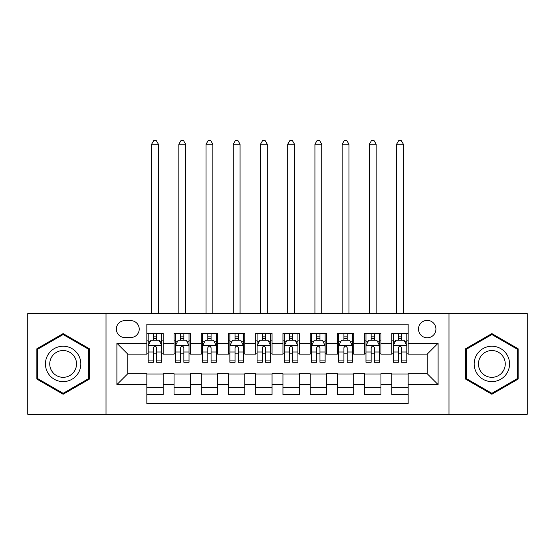 <?xml version="1.0" encoding="UTF-8"?>
<svg xmlns="http://www.w3.org/2000/svg" width="555" height="555" viewBox="0 0 555 555"><rect width="100%" height="100%" fill="white"/><g stroke="black" fill="none" stroke-linecap="round" stroke-linejoin="round"><path stroke-width="0.83" d="M427.211 320.374A8.713 8.713 0 0 0 418.505 329.08A8.713 8.713 0 0 0 427.211 337.794A8.713 8.713 0 0 0 435.925 329.08A8.713 8.713 0 0 0 427.211 320.374M448.988 414.287L527.25 414.287L527.25 313.568L448.988 313.568L448.988 414.287L106.012 414.287L106.012 313.568L27.75 313.568L27.75 414.287L106.012 414.287M408.161 333.305L391.83 333.305L391.83 343.24L380.938 343.24L380.938 354.125L391.83 354.125L391.83 343.24M380.938 343.24L380.938 333.305L364.607 333.305L364.607 343.24L353.715 343.24L353.715 354.125L364.607 354.125L364.607 343.24M353.715 343.24L353.715 333.305L337.385 333.305L337.385 343.24L326.5 343.24L326.5 354.125L337.385 354.125L337.385 343.24M326.5 343.24L326.5 333.305L310.162 333.305L310.162 343.24L299.277 343.24L299.277 354.125L310.162 354.125L310.162 343.24M299.277 343.24L299.277 333.305L282.946 333.305L282.946 343.24L272.054 343.24L272.054 354.125L282.946 354.125L282.946 343.24M272.054 343.24L272.054 333.305L255.723 333.305L255.723 343.24L244.838 343.24L244.838 354.125L255.723 354.125L255.723 343.24M244.838 343.24L244.838 333.305L228.5 333.305L228.5 343.24L217.615 343.24L217.615 354.125L228.5 354.125L228.5 343.24M217.615 343.24L217.615 333.305L201.285 333.305L201.285 343.24L190.393 343.24L190.393 354.125L201.285 354.125L201.285 343.24M190.393 343.24L190.393 333.305L174.062 333.305L174.062 354.125L163.17 354.125L163.17 333.305L146.839 333.305M146.839 394.55L163.17 394.55L163.17 373.723L174.062 373.723L174.062 394.55L190.393 394.55L190.393 373.723L201.285 373.723L201.285 384.615L190.393 384.615M201.285 384.615L201.285 394.55L217.615 394.55L217.615 373.723L228.5 373.723L228.5 384.615L217.615 384.615M228.5 384.615L228.5 394.55L244.838 394.55L244.838 373.723L255.723 373.723L255.723 384.615L244.838 384.615M255.723 384.615L255.723 394.55L272.054 394.55L272.054 373.723L282.946 373.723L282.946 384.615L272.054 384.615M282.946 384.615L282.946 394.55L299.277 394.55L299.277 373.723L310.162 373.723L310.162 384.615L299.277 384.615M310.162 384.615L310.162 394.55L326.5 394.55L326.5 373.723L337.385 373.723L337.385 384.615L326.5 384.615M337.385 384.615L337.385 394.55L353.715 394.55L353.715 373.723L364.607 373.723L364.607 384.615L353.715 384.615M364.607 384.615L364.607 394.55L380.938 394.55L380.938 373.723L391.83 373.723L391.83 384.615L380.938 384.615M124.792 337.523L130.779 337.523A8.436 8.436 0 0 0 139.222 329.08A8.436 8.436 0 0 0 130.779 320.644L124.792 320.644A8.436 8.436 0 0 0 116.356 329.08A8.436 8.436 0 0 0 124.792 337.523M448.988 313.568L106.012 313.568M408.161 343.24L408.161 324.182L146.839 324.182L146.839 354.125L127.789 354.125L127.789 373.723L146.839 373.723L146.839 403.665L408.161 403.665L408.161 373.723L427.211 373.723L427.211 354.125L408.161 354.125L408.161 343.24L438.103 343.24L438.103 384.615L408.161 384.615M146.839 384.615L116.897 384.615L116.897 343.24L146.839 343.24M391.83 384.615L391.83 394.55L408.161 394.55M146.839 340.111L148.199 340.111M153.374 340.111L156.642 340.111M161.81 340.111L163.17 340.111M146.839 353.854L148.199 353.854M153.374 353.854L156.642 353.854M161.81 353.854L163.17 353.854M146.839 374.001L163.17 374.001M146.839 387.744L163.17 387.744M174.062 353.854L175.422 353.854M180.597 353.854L183.858 353.854M189.033 353.854L190.393 353.854M174.062 340.111L175.422 340.111M180.597 340.111L183.858 340.111M189.033 340.111L190.393 340.111M174.062 374.001L190.393 374.001M174.062 387.744L190.393 387.744M201.285 374.001L217.615 374.001M201.285 387.744L217.615 387.744M201.285 340.111L202.644 340.111M207.813 340.111L211.08 340.111M216.256 340.111L217.615 340.111M201.285 353.854L202.644 353.854M207.813 353.854L211.08 353.854M216.256 353.854L217.615 353.854M228.5 374.001L244.838 374.001M228.5 387.744L244.838 387.744M228.5 340.111L229.867 340.111M235.036 340.111L238.303 340.111M243.472 340.111L244.838 340.111M228.5 353.854L229.867 353.854M235.036 353.854L238.303 353.854M243.472 353.854L244.838 353.854M255.723 374.001L272.054 374.001M255.723 387.744L272.054 387.744M255.723 340.111L257.083 340.111M262.258 340.111L265.526 340.111M270.694 340.111L272.054 340.111M255.723 353.854L257.083 353.854M262.258 353.854L265.526 353.854M270.694 353.854L272.054 353.854M282.946 374.001L299.277 374.001M282.946 387.744L299.277 387.744M282.946 340.111L284.306 340.111M289.474 340.111L292.742 340.111M297.917 340.111L299.277 340.111M282.946 353.854L284.306 353.854M289.474 353.854L292.742 353.854M297.917 353.854L299.277 353.854M310.162 374.001L326.5 374.001M310.162 387.744L326.5 387.744M310.162 340.111L311.528 340.111M316.697 340.111L319.964 340.111M325.133 340.111L326.5 340.111M310.162 353.854L311.528 353.854M316.697 353.854L319.964 353.854M325.133 353.854L326.5 353.854M337.385 374.001L353.715 374.001M337.385 387.744L353.715 387.744M337.385 340.111L338.744 340.111M343.92 340.111L347.187 340.111M352.356 340.111L353.715 340.111M337.385 353.854L338.744 353.854M343.92 353.854L347.187 353.854M352.356 353.854L353.715 353.854M364.607 374.001L380.938 374.001M364.607 387.744L380.938 387.744M364.607 340.111L365.967 340.111M371.142 340.111L374.403 340.111M379.578 340.111L380.938 340.111M364.607 353.854L365.967 353.854M371.142 353.854L374.403 353.854M379.578 353.854L380.938 353.854M391.83 374.001L408.161 374.001M391.83 387.744L408.161 387.744M391.83 340.111L393.19 340.111M398.358 340.111L401.626 340.111M406.801 340.111L408.161 340.111M391.83 353.854L393.19 353.854M398.358 353.854L401.626 353.854M406.801 353.854L408.161 353.854M127.789 354.125L116.897 343.24M127.789 373.723L116.897 384.615M438.103 343.24L427.211 354.125M438.103 384.615L427.211 373.723M63.138 394.258L89.404 379.093L89.404 348.762L63.138 333.597L36.866 348.762L36.866 379.093L63.138 394.258M518.134 348.762L491.862 333.597L465.596 348.762L465.596 379.093L491.862 394.258L518.134 379.093L518.134 348.762M156.642 336.843L153.374 336.843M161.81 360.077L156.642 360.077L156.642 362.29L161.81 362.29L161.81 345.689L159.091 340.243L150.925 340.243L148.199 345.689L148.199 362.29L153.374 362.29L153.374 360.077L148.199 360.077M148.199 345.689L148.199 333.305M161.81 345.689L161.81 333.305M153.374 340.243L153.374 333.305M156.642 333.305L156.642 340.243M156.642 360.077L156.642 347.728C155.553 345.633 154.463 345.633 153.374 347.728L153.374 360.077M158.411 313.568L158.411 144.251L151.605 144.251L151.605 313.568M151.605 144.251L153.645 140.713L156.371 140.713L158.411 144.251M63.138 346.23A17.691 17.691 0 0 0 45.441 363.927A17.691 17.691 0 0 0 63.138 381.618A17.691 17.691 0 0 0 80.829 363.927A17.691 17.691 0 0 0 63.138 346.23M63.138 350.531A13.396 13.396 0 0 0 49.742 363.927A13.396 13.396 0 0 0 63.138 377.324A13.396 13.396 0 0 0 76.534 363.927A13.396 13.396 0 0 0 63.138 350.531M88.585 378.621L63.138 393.315L37.684 378.621L37.684 349.234L63.138 334.54L88.585 349.234L88.585 378.621M476.537 355.082A17.691 17.691 0 0 0 483.017 379.245A17.691 17.691 0 0 0 507.187 372.773A17.691 17.691 0 0 0 500.707 348.602A17.691 17.691 0 0 0 476.537 355.082M480.262 357.226A13.396 13.396 0 0 0 485.167 375.527A13.396 13.396 0 0 0 503.461 370.622A13.396 13.396 0 0 0 498.563 352.328A13.396 13.396 0 0 0 480.262 357.226M517.315 349.234L517.315 378.621L491.862 393.315L466.415 378.621L466.415 349.234L491.862 334.54L517.315 349.234M183.858 336.843L180.597 336.843M189.033 360.077L183.858 360.077L183.858 362.29L189.033 362.29L189.033 345.689L186.314 340.243L178.141 340.243L175.422 345.689L175.422 362.29L180.597 362.29L180.597 360.077L175.422 360.077M175.422 345.689L175.422 333.305M189.033 345.689L189.033 333.305M180.597 340.243L180.597 333.305M183.858 333.305L183.858 340.243M183.858 360.077L183.858 347.728C182.775 345.633 181.686 345.633 180.597 347.728L180.597 360.077M185.627 313.568L185.627 144.251L178.828 144.251L178.828 313.568M178.828 144.251L180.868 140.713L183.587 140.713L185.627 144.251M211.08 336.843L207.813 336.843M216.256 360.077L211.08 360.077L211.08 362.29L216.256 362.29L216.256 345.689L213.529 340.243L205.364 340.243L202.644 345.689L202.644 362.29L207.813 362.29L207.813 360.077L202.644 360.077M202.644 345.689L202.644 333.305M216.256 345.689L216.256 333.305M207.813 340.243L207.813 333.305M211.08 333.305L211.08 340.243M211.08 360.077L211.08 347.728C209.991 345.633 208.902 345.633 207.813 347.728L207.813 360.077M212.849 313.568L212.849 144.251L206.044 144.251L206.044 313.568M206.044 144.251L208.09 140.713L210.81 140.713L212.849 144.251M238.303 336.843L235.036 336.843M243.472 360.077L238.303 360.077L238.303 362.29L243.472 362.29L243.472 345.689L240.752 340.243L232.587 340.243L229.867 345.689L229.867 362.29L235.036 362.29L235.036 360.077L229.867 360.077M229.867 345.689L229.867 333.305M243.472 345.689L243.472 333.305M235.036 340.243L235.036 333.305M238.303 333.305L238.303 340.243M238.303 360.077L238.303 347.728C237.214 345.633 236.125 345.633 235.036 347.728L235.036 360.077M240.072 313.568L240.072 144.251L233.267 144.251L233.267 313.568M233.267 144.251L235.306 140.713L238.033 140.713L240.072 144.251M265.526 336.843L262.258 336.843M270.694 360.077L265.526 360.077L265.526 362.29L270.694 362.29L270.694 345.689L267.975 340.243L259.809 340.243L257.083 345.689L257.083 362.29L262.258 362.29L262.258 360.077L257.083 360.077M257.083 345.689L257.083 333.305M270.694 345.689L270.694 333.305M262.258 340.243L262.258 333.305M265.526 333.305L265.526 340.243M265.526 360.077L265.526 347.728C264.437 345.633 263.348 345.633 262.258 347.728L262.258 360.077M267.295 313.568L267.295 144.251L260.489 144.251L260.489 313.568M260.489 144.251L262.529 140.713L265.248 140.713L267.295 144.251M292.742 336.843L289.474 336.843M297.917 360.077L292.742 360.077L292.742 362.29L297.917 362.29L297.917 345.689L295.191 340.243L287.025 340.243L284.306 345.689L284.306 362.29L289.474 362.29L289.474 360.077L284.306 360.077M284.306 345.689L284.306 333.305M297.917 345.689L297.917 333.305M289.474 340.243L289.474 333.305M292.742 333.305L292.742 340.243M292.742 360.077L292.742 347.728C291.659 345.633 290.57 345.633 289.474 347.728L289.474 360.077M294.511 313.568L294.511 144.251L287.705 144.251L287.705 313.568M287.705 144.251L289.752 140.713L292.471 140.713L294.511 144.251M319.964 336.843L316.697 336.843M325.133 360.077L319.964 360.077L319.964 362.29L325.133 362.29L325.133 345.689L322.413 340.243L314.248 340.243L311.528 345.689L311.528 362.29L316.697 362.29L316.697 360.077L311.528 360.077M311.528 345.689L311.528 333.305M325.133 345.689L325.133 333.305M316.697 340.243L316.697 333.305M319.964 333.305L319.964 340.243M319.964 360.077L319.964 347.728C318.875 345.633 317.786 345.633 316.697 347.728L316.697 360.077M321.733 313.568L321.733 144.251L314.928 144.251L314.928 313.568M314.928 144.251L316.967 140.713L319.694 140.713L321.733 144.251M347.187 336.843L343.92 336.843M352.356 360.077L347.187 360.077L347.187 362.29L352.356 362.29L352.356 345.689L349.636 340.243L341.471 340.243L338.744 345.689L338.744 362.29L343.92 362.29L343.92 360.077L338.744 360.077M338.744 345.689L338.744 333.305M352.356 345.689L352.356 333.305M343.92 340.243L343.92 333.305M347.187 333.305L347.187 340.243M347.187 360.077L347.187 347.728C346.098 345.633 345.009 345.633 343.92 347.728L343.92 360.077M348.956 313.568L348.956 144.251L342.151 144.251L342.151 313.568M342.151 144.251L344.19 140.713L346.91 140.713L348.956 144.251M374.403 336.843L371.142 336.843M379.578 360.077L374.403 360.077L374.403 362.29L379.578 362.29L379.578 345.689L376.859 340.243L368.687 340.243L365.967 345.689L365.967 362.29L371.142 362.29L371.142 360.077L365.967 360.077M365.967 345.689L365.967 333.305M379.578 345.689L379.578 333.305M371.142 340.243L371.142 333.305M374.403 333.305L374.403 340.243M374.403 360.077L374.403 347.728C373.321 345.633 372.232 345.633 371.142 347.728L371.142 360.077M376.172 313.568L376.172 144.251L369.373 144.251L369.373 313.568M369.373 144.251L371.413 140.713L374.132 140.713L376.172 144.251M401.626 336.843L398.358 336.843M406.801 360.077L401.626 360.077L401.626 362.29L406.801 362.29L406.801 345.689L404.075 340.243L395.909 340.243L393.19 345.689L393.19 362.29L398.358 362.29L398.358 360.077L393.19 360.077M393.19 345.689L393.19 333.305M406.801 345.689L406.801 333.305M398.358 340.243L398.358 333.305M401.626 333.305L401.626 340.243M401.626 360.077L401.626 347.728C400.537 345.633 399.447 345.633 398.358 347.728L398.358 360.077M403.395 313.568L403.395 144.251L396.589 144.251L396.589 313.568M396.589 144.251L398.629 140.713L401.355 140.713L403.395 144.251M174.062 384.615L163.17 384.615M174.062 343.24L163.17 343.24M161.741 345.55L148.268 345.55M148.199 341.741L150.176 341.741M159.84 341.741L161.81 341.741M153.374 351.995L148.199 351.995M161.81 351.995L156.642 351.995M156.642 338.571L153.374 338.571M188.964 345.55L175.491 345.55M175.422 341.741L177.399 341.741M187.063 341.741L189.033 341.741M180.597 351.995L175.422 351.995M189.033 351.995L183.858 351.995M183.858 338.571L180.597 338.571M216.186 345.55L202.714 345.55M202.644 341.741L204.615 341.741M214.279 341.741L216.256 341.741M207.813 351.995L202.644 351.995M216.256 351.995L211.08 351.995M211.08 338.571L207.813 338.571M243.409 345.55L229.93 345.55M229.867 341.741L231.837 341.741M241.501 341.741L243.472 341.741M235.036 351.995L229.867 351.995M243.472 351.995L238.303 351.995M238.303 338.571L235.036 338.571M270.625 345.55L257.152 345.55M257.083 341.741L259.06 341.741M268.724 341.741L270.694 341.741M262.258 351.995L257.083 351.995M270.694 351.995L265.526 351.995M265.526 338.571L262.258 338.571M297.848 345.55L284.375 345.55M284.306 341.741L286.276 341.741M295.94 341.741L297.917 341.741M289.474 351.995L284.306 351.995M297.917 351.995L292.742 351.995M292.742 338.571L289.474 338.571M325.07 345.55L311.591 345.55M311.528 341.741L313.499 341.741M323.163 341.741L325.133 341.741M316.697 351.995L311.528 351.995M325.133 351.995L319.964 351.995M319.964 338.571L316.697 338.571M352.286 345.55L338.814 345.55M338.744 341.741L340.721 341.741M350.385 341.741L352.356 341.741M343.92 351.995L338.744 351.995M352.356 351.995L347.187 351.995M347.187 338.571L343.92 338.571M379.509 345.55L366.036 345.55M365.967 341.741L367.937 341.741M377.601 341.741L379.578 341.741M371.142 351.995L365.967 351.995M379.578 351.995L374.403 351.995M374.403 338.571L371.142 338.571M406.732 345.55L393.259 345.55M393.19 341.741L395.16 341.741M404.824 341.741L406.801 341.741M398.358 351.995L393.19 351.995M406.801 351.995L401.626 351.995M401.626 338.571L398.358 338.571"/></g></svg>

